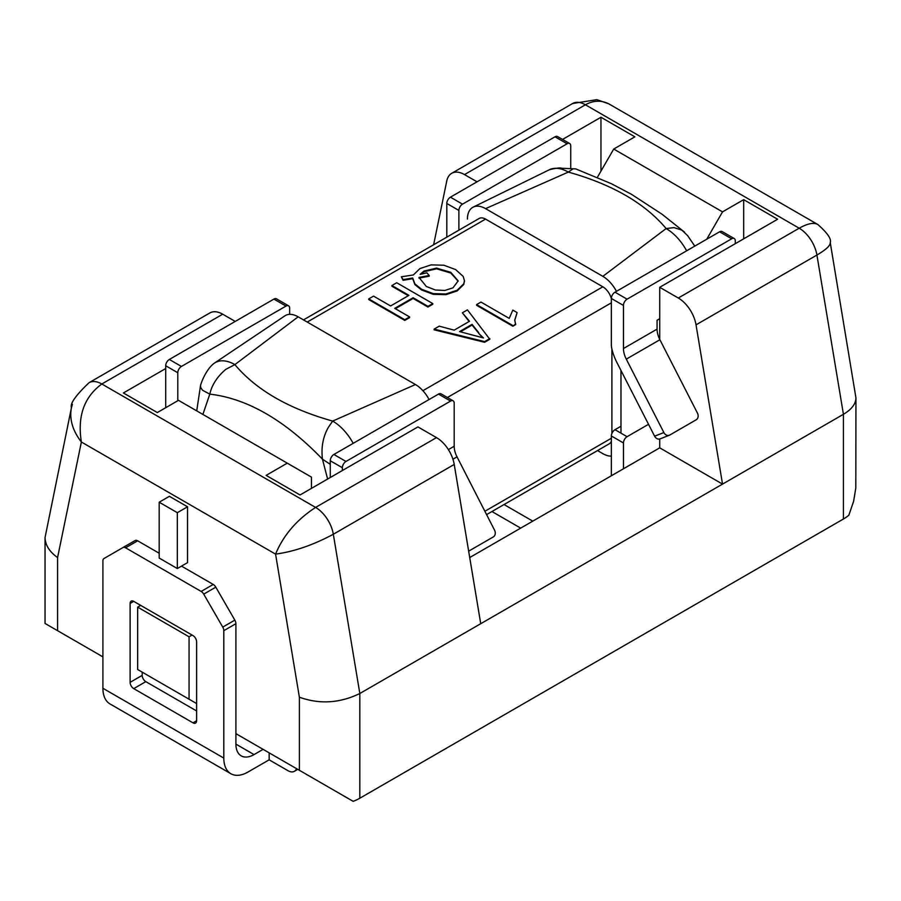 <?xml version="1.0" encoding="UTF-8"?>
<svg xmlns="http://www.w3.org/2000/svg" width="901" height="901" viewBox="0 0 901 901"><rect width="100%" height="100%" fill="white"/><g stroke="black" fill="none" stroke-linecap="round" stroke-linejoin="round"><path stroke-width="1.35" d="M517.118 312.602L514.741 320.058L515.676 324.608L512.849 326.23L476.584 305.293L476.584 304.594L480.954 302.072L509.211 318.38L512.827 310.124L517.118 312.602L514.741 320.407M515.676 323.91L512.849 326.23M512.849 325.531L476.584 304.594M462.382 312.793L467.45 309.865L489.806 339.283L484.603 342.29L434.113 329.811L434.113 329.113L439.226 326.162L454.172 330.149L469.511 321.285L462.382 312.793L469.117 321.522M460.388 331.793L472.068 325.047L482.35 337.605M489.806 338.585L484.603 341.592L484.603 342.29M484.603 341.592L434.113 329.113M472.068 325.047L472.068 324.349L459.555 331.579L483.465 337.954L478.701 333.381M478.701 332.683L472.068 324.349M432.762 303.558L427.952 306.34L413.097 297.758L394.739 308.356L409.606 316.927L404.797 319.709L368.746 298.895L373.543 296.114L390.595 305.957L408.941 295.359L391.901 285.516L396.71 282.745L432.762 303.558L432.762 304.256L427.952 307.027L413.097 298.456L395.348 308.705M409.606 316.927L409.606 317.625L404.797 320.407L368.746 299.594L368.746 298.895M408.344 295.708L391.901 286.214L391.901 285.516M427.952 306.34L427.952 307.027M413.097 297.758L413.097 298.456M404.797 319.709L404.797 320.407M464.454 281.033L463.756 284.479L457.212 290.899L445.939 294.672L433.257 294.323L421.555 289.964L414.877 284.581L412.692 278.702L403.085 280.312L401.339 276.798L413.39 274.94L419.922 268.588L431.072 264.883L443.799 265.209L455.579 269.557L463.17 276.404L464.465 280.684L463.756 283.781L457.212 290.201L445.939 293.974L433.257 293.625L421.555 289.266L414.877 283.883L412.692 278.004L403.085 279.614L403.085 280.312M418.999 278.116L429.203 276.202L429.203 275.503L418.999 277.418L418.999 278.172M420.756 274.276L423.977 271.742L436.557 268.813L450.793 273.037L458.17 281.213M403.085 279.614L401.339 276.798M418.999 277.418L426.342 286.484L435.453 290.032L444.846 290.46L453.034 287.813L458.181 280.864L450.793 272.339L436.557 268.115L423.977 271.043L420.148 274.354L426.894 272.845L429.203 275.503M429.067 399.526A25.645 14.81 -120 0 0 415.44 384.536L332.672 421.082C288.748 408.784 256.154 389.953 234.868 364.612L298.163 316.825A25.645 14.81 -120 0 0 284.874 315.846M298.163 316.825L415.44 384.536M330.273 464.33L322.457 459.161C284.896 420.204 247.347 398.524 209.798 394.131L202.545 390.257L200.709 387.565L200.54 385.493C202.398 378.657 207.996 367.563 214.404 363.137M202.883 414.437L209.798 394.131C211.859 384.941 217.197 376.674 225.802 369.342L234.868 364.612A39.419 22.762 -120 0 0 223.088 360.828A39.419 22.762 -120 0 0 214.641 362.979M353.192 443.337A39.419 22.762 60 0 0 344.43 430.881A39.419 22.762 60 0 0 332.672 421.082L328.471 427.164C323.042 436.625 321.026 447.29 322.457 459.161L327.604 479.05M485.56 208.638L602.837 276.348L666.132 228.55C644.823 203.198 612.23 184.378 568.328 172.091L485.56 208.638A25.645 14.81 -120 0 0 473.216 207.106A25.645 14.81 -120 0 0 467.428 219.101M597.521 450.579L602.837 453.642A25.645 14.81 -120 0 0 611.362 456.109M620.969 433.144L620.969 370.469M616.464 291.338A25.645 14.81 -120 0 0 602.837 276.348M549.441 169.703C556.334 168.059 560.411 167.575 561.683 168.262L575.75 168.892L573.137 168.802L568.328 172.091A39.419 22.762 -120 0 0 567.202 171.472A39.419 22.762 -120 0 0 549.295 169.782M694.772 246.119L687.688 235.713L681.944 230.172L674.083 227.615L666.132 228.55A39.419 22.762 60 0 1 677.901 238.36A39.419 22.762 60 0 1 686.652 250.816M683.701 231.478L684.512 232.21M303.479 319.9L479.152 218.47A12.828 7.399 60 0 1 485.56 219.101L602.837 286.811A12.828 7.399 60 0 1 611.362 298.659M611.903 433.471L611.903 349.115M486.596 514.617L609.245 443.81A12.828 7.399 -120 0 0 611.362 441.175M177.328 568.531L159.184 558.057L159.184 502.217L177.328 512.68L177.328 568.531L187.543 562.629L187.543 506.79L177.328 512.68M196.609 703.557L137.662 669.533L137.662 607.128L189.052 636.793L189.052 699.199M192.071 635.047L189.052 636.793M187.543 506.79L169.399 496.316L159.184 502.217M140.691 605.382L137.662 607.128M433.629 244.745L446.772 180.943A25.645 14.81 60 0 1 451.694 173.319A25.645 14.81 60 0 1 464.511 174.591L477.034 181.822M464.511 174.591L585.413 104.786C593.477 100.315 601.327 100.045 608.986 103.953L817.691 224.439C813.603 222.299 807.442 223.561 799.187 228.212L678.295 298.017A25.645 14.81 60 0 1 696.034 324.844L722.523 484.107L843.426 414.302L843.426 519.01A42.741 24.676 0 0 0 848.866 515.158L853.596 501.384L855.804 488.06L855.95 397.927C855.759 403.997 851.591 409.448 843.426 414.302L816.925 255.039C826.026 249.701 830.463 245.545 830.249 242.56L830.272 242.538C831.533 238.934 827.388 232.931 817.838 224.518L817.691 224.439M562.562 139.418L600.956 117.254L634.878 136.839L613.716 149.048L597.386 177.328M706.744 239.215L722.523 211.87L613.716 149.048M722.523 211.87L743.685 199.662L777.608 219.247L659.723 287.295L678.295 298.017M830.249 242.56L855.95 397.927M72.395 404.335L71.348 408.097C69.343 419.472 72.688 430.779 81.372 442.008L275.571 554.126C294.086 551.603 313.334 544.97 333.325 534.248A25.645 14.81 -120 0 0 315.587 507.421C296.666 519.764 283.331 535.34 275.571 554.126L299.369 697.183L299.369 770.287L235.904 733.651M843.426 519.01L359.826 798.218L359.826 693.511L480.729 623.706L454.228 464.443A25.645 14.81 -120 0 0 436.489 437.616L417.929 426.905L300.044 494.964L266.122 475.379L287.284 463.159L311.464 477.125L311.464 488.365M102.905 656.863L57.574 630.689L57.574 557.573L81.372 442.008C77.261 416.363 84.075 397.026 101.813 383.995L222.705 314.201A25.645 14.81 -120 0 0 209.888 312.929L88.985 382.734A25.645 14.81 60 0 1 89.041 382.7A25.645 14.81 60 0 1 101.813 383.995L315.587 507.421L436.489 437.616M165.705 368.543L123.392 392.971L157.315 412.557L178.477 400.337L287.284 463.159M235.229 321.42L222.705 314.201M57.574 557.573C49.409 551.705 45.241 545.026 45.05 537.525L71.348 408.097M299.369 770.287L353.169 801.349A42.741 24.676 0 0 0 359.826 798.218M52.134 627.547L45.05 623.458L45.05 537.525M57.574 630.689L45.05 623.458M454.228 464.443L333.325 534.248L359.826 693.511C339.677 703.253 319.528 704.481 299.369 697.183M743.685 199.662L743.685 238.821M600.956 117.254L600.956 171.156M659.723 438.99L659.723 447.842L469.714 557.55M659.723 287.295L659.723 339.395L659.723 318.706L657.066 320.249L657.066 329.124A17.096 9.877 -120 0 0 659.892 339.733L697.475 413.154A5.124 4.167 68.6 0 1 696.18 419.798L669.826 435.014A5.124 4.167 68.6 0 1 669.364 435.239L660.106 438.866A5.124 4.167 -111.4 0 1 654.61 436.185L617.027 362.765A39.036 22.536 -120 0 1 611.993 349.475A17.096 9.877 -120 0 1 611.362 344.689L611.362 298.468A5.124 2.962 -60 0 1 614.989 292.183L719.572 231.805A5.124 2.962 -60 0 1 722.14 231.557L734.225 238.528A5.124 2.962 120 0 0 731.668 238.788L627.085 299.166A5.124 2.962 120 0 0 623.458 305.45L611.362 298.468M659.723 447.842L722.523 484.107L480.729 623.706M196.609 720.732L192.983 722.827A5.124 2.962 -120 0 0 195.54 723.086A5.124 2.962 -120 0 0 196.609 720.732L196.609 641.85A5.124 2.962 -120 0 0 192.983 635.577L133.742 601.372A5.124 2.962 -120 0 0 131.174 601.113A5.124 2.962 -120 0 0 130.116 603.467L133.742 601.372M145.827 681.64A5.124 2.962 60 0 1 142.2 675.367L130.116 682.339A5.124 2.962 -120 0 0 133.742 688.623L145.827 681.64L196.609 710.957M192.983 722.827L133.742 688.623M142.2 672.146L142.2 675.367M130.116 682.339L130.116 603.467M263.103 749.35L254.037 754.587A25.645 14.81 -60 0 1 241.209 755.86A25.645 14.81 -60 0 1 235.904 744.113L235.904 623.695A5.124 2.962 -120 0 0 234.834 620.125L215.801 587.159A5.124 2.962 -120 0 0 213.244 584.445L201.148 591.428A5.124 2.962 60 0 1 203.716 594.131L222.75 627.107A5.124 2.962 60 0 1 223.808 630.677L223.808 758.079A34.193 19.743 120 0 0 230.893 773.734A34.193 19.743 120 0 0 247.989 772.033L269.151 759.825L269.151 752.842M230.893 773.734L109.99 703.929A34.193 19.743 -60 0 1 102.905 688.274L102.905 560.872A5.124 2.962 60 0 1 103.975 558.53L122.998 547.538A5.124 2.962 60 0 1 125.566 547.797L201.148 591.428M125.566 547.797L137.662 540.814A5.124 2.962 -120 0 0 135.094 540.555L122.998 547.538M342.357 470.525L342.357 467.732A5.124 2.962 -60 0 1 345.984 461.458L450.568 401.08A5.124 2.962 -60 0 1 453.135 400.821A5.124 2.962 -60 0 1 454.194 403.175L454.194 446.254A17.096 9.877 -120 0 0 457.021 456.863L494.604 530.272A5.124 4.167 -111.4 0 1 493.309 536.928L468.655 551.164M453.135 400.821L441.04 393.838A5.124 2.962 120 0 0 438.483 394.097L333.899 454.476A5.124 2.962 120 0 0 330.273 460.76L342.357 467.732M330.273 477.507L330.273 460.76M177.801 400.731L177.801 372.732A5.124 2.962 -60 0 1 181.428 366.448L286.011 306.07A5.124 2.962 -60 0 1 288.568 305.811A5.124 2.962 -60 0 1 289.638 308.165L289.638 314.359M288.568 305.811L276.483 298.828A5.124 2.962 120 0 0 273.915 299.087L169.332 359.465A5.124 2.962 120 0 0 165.705 365.75L177.801 372.732M165.705 407.702L165.705 365.75M296.508 768.632A12.828 7.399 60 0 1 294.368 771.312A12.828 7.399 60 0 1 287.96 770.682L269.151 759.825M137.662 540.814L159.184 553.237M181.495 566.121L213.244 584.445M735.295 243.675L735.295 240.882A5.124 2.962 120 0 0 734.225 238.528M611.362 475.762L611.362 435.983A5.124 2.962 -60 0 1 614.989 429.698L627.085 436.681A5.124 2.962 120 0 0 623.458 442.954L611.362 435.983M620.969 426.241L614.989 429.698M570.727 168.341L570.727 145.872A5.124 2.962 120 0 0 569.669 143.518A5.124 2.962 120 0 0 567.101 143.777L462.517 204.155A5.124 2.962 120 0 0 458.891 210.44L446.806 203.457A5.124 2.962 -60 0 1 450.432 197.173L555.016 136.794A5.124 2.962 -60 0 1 557.573 136.547L569.669 143.518M446.806 237.143L446.806 203.457M458.891 230.16L458.891 210.44M627.085 436.681L648.529 424.303M623.458 305.45L623.458 348.529A17.096 9.877 -120 0 0 626.285 359.139L663.868 432.559A5.124 4.167 68.6 0 0 669.364 435.239M491.957 511.531L520.688 528.121M504.042 504.549L532.784 521.138M623.458 468.79L623.458 442.954M602.837 286.811L422.896 390.696M485.56 219.101L307.23 322.062M611.362 438.246L484.873 511.272M611.362 302.826L447.38 397.499M696.034 324.844L816.925 255.039A25.645 14.81 -120 0 0 799.187 228.212L585.413 104.786A25.645 14.81 -120 0 0 572.597 103.525L451.694 173.319M234.834 620.125L222.75 627.107M223.808 630.677L235.904 623.695M102.905 688.274L223.808 758.079M203.716 594.131L215.801 587.159M345.984 461.458L333.899 454.476M438.483 394.097L450.568 401.08M181.428 366.448L169.332 359.465M273.915 299.087L286.011 306.07M235.904 744.113L254.037 754.587M457.021 456.863L452.933 459.217M454.194 446.254L448.371 449.61M731.668 238.788L719.572 231.805M614.989 292.183L627.085 299.166M567.101 143.777L555.016 136.794M450.432 197.173L462.517 204.155M654.61 436.185L663.868 432.559M626.285 359.139L659.892 339.733M623.458 348.529L657.066 329.124M464.465 281.382L464.465 280.684M412.692 278.826L412.692 278.127M284.851 315.868L214.415 363.126M200.54 385.482L196.722 410.879M473.25 207.095L549.396 169.726M575.694 168.881L611.441 183.736L631.59 194.368L662.111 214.28L683.791 231.557M608.783 103.829L596.834 99.651L572.574 103.525M71.472 407.714C69.85 403.716 75.707 395.381 89.053 382.711M297.758 769.364L294.368 771.312"/></g></svg>
